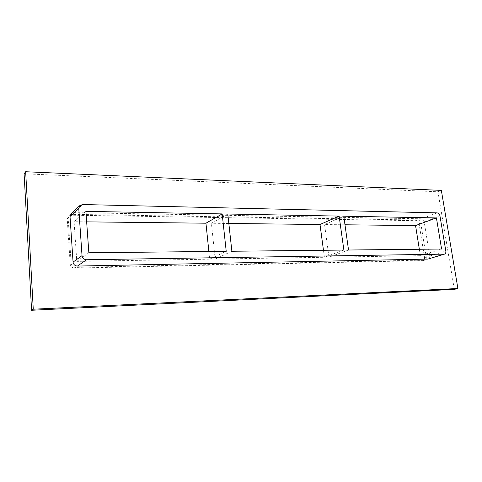 <?xml version="1.0" encoding="UTF-8"?>
<svg xmlns="http://www.w3.org/2000/svg" width="482" height="482" viewBox="0 0 482 482"><rect width="100%" height="100%" fill="white"/><g stroke="black" fill="none" stroke-linecap="round" stroke-linejoin="round"><path stroke-width="0.36" stroke-dasharray="2.41 1.81" d="M323.47 250.279L324.41 257.274L343.871 250.062M348.534 250.013L328.977 257.195L324.555 224.552L343.762 216.189M328.977 257.195L420.376 255.677L441.584 249.025M227.799 214.014L211.411 223.268L228.836 223.467M344.973 224.781L324.555 224.552M208.875 251.496L209.67 259.171L226.221 251.315M231.878 251.255L215.171 259.081L211.411 223.268M215.171 259.081L324.41 257.274M85.904 211.351L74.101 221.714L76.789 261.377L209.67 259.171M86.652 221.859L74.101 221.714M428.365 259.021C429.45 258.575 429.902 257.575 429.733 256.014L424.166 221.786C423.732 219.985 422.804 218.979 421.376 218.774L73.812 212.622L71.149 213.598M454.321 289.369L437.951 191.788L24.1 173.803M417.984 220.045C419.406 220.25 420.334 221.244 420.762 223.039L426.263 257.087C426.431 258.635 425.98 259.629 424.901 260.075L75.499 267.408C73.011 267.215 71.565 265.907 71.155 263.473L68.155 218.195L69.281 215.321L71.932 214.345L417.984 220.045L416.303 220.678C417.725 220.877 418.647 221.871 419.075 223.66L424.546 257.617C424.714 259.159 424.256 260.153 423.178 260.593L74.541 268.076C72.065 267.884 70.619 266.576 70.209 264.154L67.233 219.033L68.36 216.171L70.999 215.201L416.303 220.678M437.951 191.788L441.349 190.402M76.789 261.377L88.851 252.773M420.376 255.677L419.346 249.26M70.209 264.154L71.155 263.473M74.541 268.076L75.499 267.408M422.72 260.672L424.443 260.147M67.233 219.033L68.155 218.195M424.546 257.617L426.263 257.087M429.733 256.014L445.838 251.05M70.999 215.201L71.932 214.345M419.075 223.66L420.762 223.039M424.166 221.786L439.97 215.966M437.132 212.875L421.376 218.774M73.812 212.622L82.657 204.531M423.178 260.593L424.901 260.075M68.36 216.171L69.281 215.321"/><path stroke-width="0.72" d="M339.123 216.099L343.871 250.062L231.878 251.255L227.799 214.014L339.123 216.099L320.006 224.498L323.47 250.279M348.534 250.013L343.762 216.189L436.415 217.924L441.584 249.025L348.534 250.013M320.006 224.498L228.836 223.467M419.346 249.26L415.556 225.582L344.973 224.781M415.556 225.582L436.415 217.924M222.178 213.906L226.221 251.315L88.851 252.773L85.904 211.351L222.178 213.906L205.947 223.208L208.875 251.496M205.947 223.208L86.652 221.859M25.654 171.731L33.264 309.209L457.9 288.501L441.349 190.402L25.654 171.731L24.1 173.803L31.589 310.269L454.321 289.369L457.9 288.501M79.922 205.525L71.149 213.598L70.023 216.49L73.065 262.1C73.475 264.546 74.939 265.871 77.439 266.064L427.908 259.093L444.476 254.122C445.567 253.671 446.019 252.646 445.838 251.05L439.97 215.966C439.524 214.122 438.578 213.092 437.132 212.875L82.657 204.531L79.922 205.525L78.765 208.501L82.03 255.629C82.464 258.165 83.97 259.539 86.543 259.75L444.476 254.122M31.589 310.269L33.264 309.209M77.439 266.064L86.543 259.75M73.065 262.1L82.03 255.629M427.908 259.093L444.012 254.195M70.023 216.49L78.765 208.501"/></g></svg>
